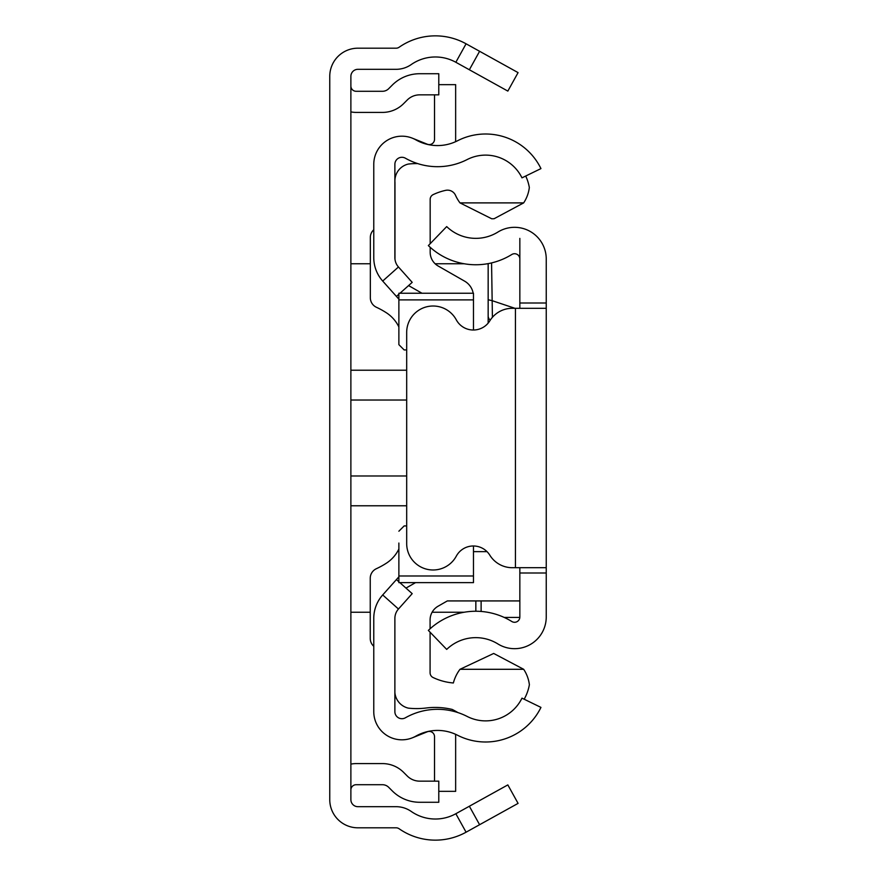 <?xml version="1.0" encoding="UTF-8"?>
<svg xmlns="http://www.w3.org/2000/svg" width="876" height="876" viewBox="0 0 876 876"><rect width="100%" height="100%" fill="white"/><g stroke="black" fill="none" stroke-linecap="round" stroke-linejoin="round"><path stroke-width="1.31" d="M350.882 764.124A26.4 26.4 0 0 1 356.16 763.587L382.44 763.587A29.915 29.915 0 0 1 403.595 772.347L407.241 775.994A17.597 17.597 0 0 0 419.681 781.151L438.788 781.151L438.788 802.274L419.681 802.274A38.719 38.719 0 0 1 392.306 790.929L388.659 787.283A8.804 8.804 0 0 0 382.44 784.71L356.16 784.71A5.278 5.278 0 0 0 350.882 789.988M350.882 111.876A26.4 26.4 0 0 0 356.16 112.413L382.44 112.413A29.915 29.915 0 0 0 403.595 103.653L407.241 100.006A17.597 17.597 0 0 1 419.681 94.849L438.788 94.849L438.788 73.726L419.681 73.726A38.719 38.719 0 0 0 392.306 85.071L388.659 88.717A8.804 8.804 0 0 1 382.44 91.29L356.16 91.29A5.278 5.278 0 0 1 350.882 86.012M479.599 51.29L518.077 72.62L507.839 91.093L469.361 69.762L479.599 51.29L466.076 43.8A63.357 63.357 0 0 0 399.117 47.249A5.278 5.278 0 0 1 396.105 48.191L357.923 48.191A28.163 28.163 0 0 0 329.759 76.354L329.759 799.646A28.163 28.163 0 0 0 357.923 827.809L396.105 827.809A5.278 5.278 0 0 1 399.117 828.751A63.357 63.357 0 0 0 466.076 832.2L479.599 824.71L469.361 806.238L507.839 784.907L518.077 803.38L479.599 824.71M469.361 69.762L455.838 62.273A42.234 42.234 0 0 0 411.205 64.572A26.4 26.4 0 0 1 396.105 69.313L357.923 69.313A7.041 7.041 0 0 0 350.882 76.354L350.882 799.646A7.041 7.041 0 0 0 357.923 806.687L396.105 806.687A26.4 26.4 0 0 1 411.205 811.428A42.234 42.234 0 0 0 455.838 813.727L469.361 806.238M373.767 618.39L373.767 711.673A28.163 28.163 0 0 0 415.815 736.158A43.997 43.997 0 0 1 457.557 735.249A61.594 61.594 0 0 0 540.952 707.403L521.976 698.15A40.482 40.482 0 0 1 467.171 716.448A65.12 65.12 0 0 0 405.391 717.794A7.041 7.041 0 0 1 394.879 711.673L394.879 618.39A14.082 14.082 0 0 1 398.46 609.017L382.702 594.946A35.193 35.193 0 0 0 373.767 618.39M399.85 582.628L412.191 593.643L398.46 609.017M398.876 576.846L396.434 579.573L398.876 581.763M396.434 579.573L382.702 594.946M399.993 293.241L412.191 282.357L398.46 266.983A14.082 14.082 0 0 1 394.879 257.61L394.879 164.327A7.041 7.041 0 0 1 405.391 158.206A65.12 65.12 0 0 0 467.171 159.552A40.482 40.482 0 0 1 521.976 177.85L540.952 168.597A61.594 61.594 0 0 0 457.557 140.751A43.997 43.997 0 0 1 415.815 139.842A28.163 28.163 0 0 0 373.767 164.327L373.767 257.61A35.193 35.193 0 0 0 382.702 281.054L398.876 299.154M396.434 296.427L398.876 294.237M412.465 138.222L427.269 144.201A5.278 5.278 0 0 0 434.529 139.306L434.529 94.849M455.531 141.726A26.4 26.4 0 0 0 455.651 139.306L455.651 84.654L438.788 84.654M412.465 737.778L427.269 731.799A5.278 5.278 0 0 1 434.529 736.694L434.529 781.151M438.788 791.346L455.651 791.346L455.651 736.694A26.4 26.4 0 0 0 455.531 734.274M525.71 176.032A45.76 45.76 0 0 1 529.334 187.486A35.478 35.478 0 0 1 523.662 202.893L494.108 218.726L491.743 218.781L459.988 202.893A39.694 39.694 0 0 1 455.531 195.337A8.771 8.771 0 0 0 445.654 190.355A58.035 58.035 0 0 0 433.193 194.603A5.278 5.278 0 0 0 430.171 199.378L430.171 243.703M457.907 712.582A97.915 97.915 0 0 0 452.213 709.44A72.686 72.686 0 0 0 425.977 708.027A76.212 76.212 0 0 1 408.325 708.137A17.498 17.498 0 0 1 394.879 692.478M398.876 575.981L473.478 575.981L473.478 582.628L398.876 582.628L398.876 543.043M373.767 229.742A10.556 10.556 180 0 0 370.329 237.538L370.329 297.709A10.556 10.556 180 0 0 376.45 307.29A80.953 80.953 0 0 1 386.294 312.721A35.193 35.193 0 0 1 398.876 326.945M398.876 549.022A35.193 35.193 0 0 1 386.283 563.257A80.953 80.953 0 0 1 376.373 568.71A10.556 10.556 180 0 0 370.241 578.291L370.241 638.418A10.556 10.556 180 0 0 373.767 646.291M473.478 575.981L473.478 545.989M404.154 525.928L406.683 525.928L404.154 525.928L398.876 531.217M404.154 349.94L406.683 349.94L404.154 349.94L398.876 344.662L398.876 332.825M398.876 344.662L398.876 293.241L473.478 293.241L473.478 299.899L398.876 299.899M473.478 330.011L473.478 299.899M394.966 259.186L394.966 182.471A17.312 17.312 0 0 1 408.325 164.053A76.212 76.212 0 0 1 417.677 163.593M519.84 600.925L447.329 600.925L438.044 606.247A15.845 15.845 0 0 0 430.083 619.989L430.083 628.815M405.982 588.103L415.531 582.628M430.083 632.198L430.083 672.768A5.278 5.278 0 0 0 433.094 677.531A58.035 58.035 0 0 0 453.363 682.973A39.694 39.694 0 0 1 459.988 669.297L523.673 669.297A35.533 35.533 0 0 1 529.378 684.736A45.76 45.76 0 0 1 524.176 699.223M487.034 551.65L473.478 551.65M459.988 669.297L493.692 653.452L523.673 669.297M473.182 293.241A17.597 17.597 180 0 0 464.63 281.163L438.142 265.997A15.845 15.845 0 0 1 430.171 252.244L430.171 247.273M421.98 293.241L408.577 285.576M523.662 202.893L459.988 202.893M519.84 308.297L519.84 303.008L546.241 303.008L546.241 572.992L519.84 572.992L519.84 567.703M519.84 572.992L519.84 617A5.278 5.278 0 0 1 511.781 621.489A68.306 68.306 0 0 0 428.353 630.413L446.694 649.412A41.906 41.906 0 0 1 497.875 643.926A31.678 31.678 0 0 0 546.241 617L546.241 572.992M546.241 303.008L546.241 259A31.678 31.678 0 0 0 497.875 232.074A41.906 41.906 0 0 1 446.694 226.588L428.353 245.587A68.306 68.306 0 0 0 511.781 254.511A5.278 5.278 0 0 1 519.84 259L519.84 238.392M519.84 303.008L519.84 259M546.241 308.297L515.438 308.297L515.438 567.703L546.241 567.703M515.438 308.297L512.285 308.297A26.4 26.4 0 0 0 489.815 320.824A19.36 19.36 0 0 1 456.308 319.86A26.4 26.4 0 0 0 406.683 332.409L406.683 543.591A26.4 26.4 0 0 0 456.308 556.14A19.36 19.36 0 0 1 489.815 555.176A26.4 26.4 0 0 0 512.285 567.703L515.438 567.703M491.567 262.909L492.159 300.676L514.924 308.297M475.843 600.925L475.843 611.251M488.162 323.124L488.162 263.621L488.162 323.124M488.162 299.745L492.159 300.676L492.411 317.309M490.286 320.101A5.278 5.267 180 0 1 488.162 315.875M455.838 62.273L466.076 43.8M455.838 813.727L466.076 832.2M350.882 370.22L406.683 370.22M406.683 400.025L350.882 400.025M406.683 505.78L350.882 505.78M350.882 475.975L406.683 475.975M398.46 266.983L382.702 281.054M481.121 611.459L481.121 600.925M519.818 617.427L504.193 617.427M488.162 263.764L487.363 263.764M464.247 263.764L435.142 263.764M370.329 263.764L350.882 263.764M464.247 612.236L432.109 612.236M370.241 612.236L350.882 612.236"/></g></svg>
